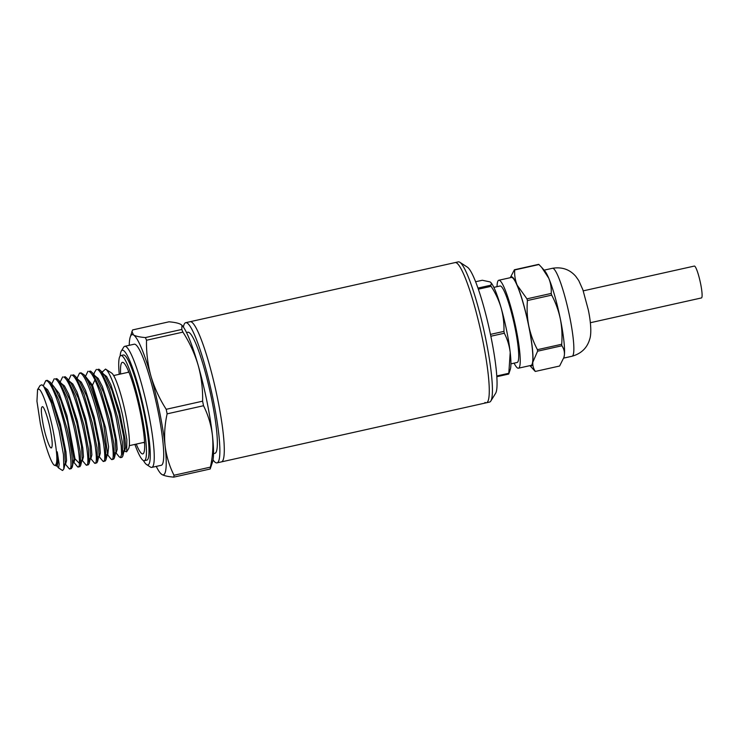 <?xml version="1.0" encoding="UTF-8"?>
<svg xmlns="http://www.w3.org/2000/svg" width="739" height="739" viewBox="0 0 739 739"><rect width="100%" height="100%" fill="white"/><g stroke="black" fill="none" stroke-linecap="round" stroke-linejoin="round"><path stroke-width="1.11" d="M484.96 402.45A71.822 10.124 77.4 0 0 486.401 402.773A71.822 10.124 -102.6 0 0 482.622 339.764A71.822 10.124 -102.6 0 0 455.122 262.576A71.822 10.124 77.4 0 1 456.563 262.899A71.822 10.124 77.4 0 1 481.652 335.118A71.822 10.124 77.4 0 1 486.401 402.773L221.414 461.893A71.822 10.124 -102.6 0 0 217.635 398.884A71.822 10.124 -102.6 0 0 190.135 321.696A71.822 10.124 77.4 0 1 217.635 398.884A71.822 10.124 77.4 0 1 221.414 461.893L216.998 462.882A71.822 10.124 77.4 0 1 213.026 459.917M183.383 327.054A71.822 10.124 77.4 0 1 185.72 322.684A71.822 10.124 77.4 0 1 213.22 399.873A71.822 10.124 77.4 0 1 216.998 462.882M186.524 332.541L187.854 332.236A62.03 8.739 77.4 0 1 211.603 398.903A62.03 8.739 77.4 0 1 214.864 453.321L213.534 453.617M129.242 345.316A71.822 10.124 77.4 0 1 130.138 337.353L132.595 329.927L168.991 321.807C174.589 322.269 178.542 323.137 180.852 324.412L181.96 325.299L181.785 329.455A81.623 11.501 -102.6 0 1 182.921 332.125L146.525 340.245C146.23 352.318 147.689 364.225 150.904 375.994A71.822 10.124 77.4 0 1 159.587 411.835A71.822 10.124 77.4 0 1 165.093 445.774C166.395 456.185 169.36 466.004 173.998 475.26L210.384 467.14A81.623 11.501 -102.6 0 1 210.181 469.006L212.638 461.589A71.822 10.124 77.4 0 0 212.416 435.216C213.451 445.682 212.777 456.323 210.384 467.14M203.521 405.729L167.125 413.849A81.623 11.501 -102.6 0 0 166.672 411.577A81.623 11.501 -102.6 0 0 166.201 409.304L202.597 401.185A81.623 11.501 -102.6 0 1 203.521 405.729C208.149 414.976 211.123 424.805 212.416 435.216A71.822 10.124 77.4 0 0 198.218 365.435C201.433 377.204 202.892 389.12 202.597 401.185M131.884 331.432L133.528 334.97A71.822 10.124 77.4 0 1 150.904 375.994C154.377 387.707 159.476 398.811 166.201 409.304M151.772 467.399L161.231 465.293A62.03 8.739 -102.6 0 0 157.97 410.866A62.03 8.739 -102.6 0 0 134.221 344.208L124.762 346.314A62.03 8.739 77.4 0 1 148.502 412.981A62.03 8.739 77.4 0 1 151.772 467.399A62.03 8.739 77.4 0 1 150.423 467.057L146.627 464.591A58.769 8.277 77.4 0 1 143.44 460.573M120.124 356.041A58.769 8.277 77.4 0 1 121.298 351.043A58.769 8.277 77.4 0 1 144.816 413.36A58.769 8.277 77.4 0 1 146.627 464.591M119.247 374.303A53.873 7.593 77.4 0 1 120.854 355.551L123.376 354.988A53.873 7.593 77.4 0 1 144.003 412.879A53.873 7.593 77.4 0 1 146.839 460.138L144.317 460.702A53.873 7.593 77.4 0 1 143.237 460.462A53.873 7.593 77.4 0 1 134.886 444.407M126.646 451.815L128.549 448.758A39.176 5.524 -102.6 0 0 125.806 414.948A39.176 5.524 -102.6 0 0 111.663 373.066L105.52 369.075C109.797 371.126 117.87 393.656 122.776 416.131L126.877 439.797L126.646 451.815L124.688 451.298M102.555 371.782L105.52 369.075M120.512 457.653L122.009 457.312L122.84 456L122.295 442.061L117.667 417.646L109.354 388.797L100.966 370.978L98.98 369.204L97.483 369.537C102.093 371.181 110.748 394.469 116.18 417.978L121.224 445.894L121.602 454.411L120.512 457.644L119.136 456.748M111.34 459.279L113.575 459.196L114.406 457.894L113.861 443.954L109.233 419.53L100.91 390.672L92.532 372.853L90.546 371.089L89.049 371.421C90.694 372.234 92.652 375.07 94.943 379.901C99.571 390.127 103.839 403.448 107.737 419.863C113.372 443.492 114.785 462.457 111.34 459.279L110.638 458.54M77.032 378.313L79.516 373.14L80.616 373.297C85.225 374.95 93.881 398.238 99.303 421.747C104.938 445.377 106.351 464.341 102.897 461.164L105.132 461.081L105.963 459.787L105.428 445.848L100.8 421.415C96.901 404.99 92.634 391.679 88.006 381.453L84.08 374.719L81.013 372.807M102.897 461.164L98.971 456.434M96.698 462.956L97.53 461.663L96.994 447.732L92.366 423.29L84.034 394.404L75.637 376.594L73.669 374.849L72.182 375.181C76.791 376.825 85.438 400.113 90.869 423.623C96.504 447.261 97.917 466.226 94.463 463.048L90.537 458.319M96.698 462.965L94.463 463.048M86.029 464.933L88.264 464.84L89.096 463.547L88.56 449.608L83.932 425.174L75.6 396.289L67.203 378.479L65.235 376.733L63.739 377.066C68.358 378.71 77.004 401.998 82.435 425.507C88.07 449.136 89.484 468.11 86.029 464.933L82.103 460.194M77.595 466.817L79.83 466.725L80.662 465.431L80.126 451.492L75.489 427.059L67.166 398.173L58.778 380.363L56.801 378.617L55.305 378.95C59.924 380.594 68.57 403.882 74.002 427.391C77.817 444.148 79.627 456.166 79.452 463.427C79.295 466.494 78.676 467.621 77.595 466.817L73.66 462.078M43.278 385.86L45.772 380.668L46.871 380.825C51.481 382.469 60.136 405.766 65.559 429.276C71.193 452.905 72.607 471.87 69.161 468.692L71.397 468.609L72.505 464.97C72.69 457.709 70.879 445.7 67.055 428.934L58.723 400.048L50.335 382.239L47.268 380.336M69.161 468.692L65.226 463.963M94.389 372.558L96.384 369.371M85.465 376.428L87.95 371.255M68.598 380.197L71.083 375.015M60.155 382.072L62.649 376.899M51.721 383.957L54.215 378.784M54.52 465.33C51.176 463.787 44.358 443.686 40.312 423.401L36.95 401.222L37.569 389.592L39.038 389.213C42.391 390.755 49.199 410.847 53.245 431.133C57.568 454.023 57.993 465.422 54.52 465.33L56.515 465.755C57.744 464.397 57.984 459.76 57.245 451.825L59.203 464.157L58.566 467.953L56.792 465.838M37.569 389.592L40.109 385.509L41.901 384.788L43.675 386.321L51.314 402.857L59.083 430.532L63.462 454.651L63.859 468.923L62.63 470.475A45.707 6.439 77.4 0 1 62.048 470.216L58.566 467.953M43.278 425.174C40.959 412.852 40.728 406.672 42.585 406.653C44.192 406.921 48.303 419.059 50.289 429.359C52.598 441.691 52.829 447.862 50.973 447.889C49.374 447.622 45.255 435.474 43.278 425.174M181.97 325.299L182.33 325.705A71.822 10.124 77.4 0 1 198.218 365.435C194.745 353.732 189.646 342.628 182.921 332.125M210.181 469.006L173.785 477.126C168.187 476.664 164.234 475.796 161.924 474.521L160.455 473.228A71.822 10.124 77.4 0 1 156.252 466.401M167.125 413.849C164.732 424.666 164.058 435.308 165.093 445.774A71.822 10.124 77.4 0 1 161.924 474.521A71.822 10.124 77.4 0 1 160.455 473.228M130.138 337.353A71.822 10.124 77.4 0 1 133.528 334.97C135.837 336.245 139.791 337.113 145.398 337.575L181.785 329.455M173.785 477.126A81.623 11.501 -102.6 0 0 173.998 475.26M146.525 340.245A81.623 11.501 -102.6 0 0 145.398 337.575M121.298 351.043L123.681 347.201A62.03 8.739 77.4 0 1 124.762 346.314M123.672 450.91L124.706 450.679L125.621 447.437L125.011 438.855L119.524 411.531L110.813 384.64L106.628 376.539L103.312 373.869M115.238 452.795L116.263 452.564L117.178 449.33L116.577 440.749L111.099 413.424L102.388 386.534L98.195 378.423L94.878 375.754M106.804 454.688L107.839 454.457L108.587 446.781L105.548 427.659L92.486 385.167L86.435 377.62M84.08 374.719L88.061 379.634L91.46 385.398L103.663 423.955L107.478 453.635L105.963 459.787M92.532 372.853L96.504 377.768L103.515 392.252L110.601 415.761L115.238 438.707L115.912 451.741L114.397 457.894M100.966 370.978L104.947 375.892L111.959 390.377L119.034 413.877L123.672 436.814L124.355 449.857L122.84 456M98.37 456.563L99.405 456.332L100.31 453.072L99.7 444.481L94.213 417.156L85.502 390.266L81.318 382.183L78.001 379.504M89.936 458.448L90.971 458.217L91.876 454.956L91.266 446.374L85.779 419.041L77.068 392.15L72.884 384.058L69.558 381.389M81.502 460.332L82.537 460.101L83.442 456.831L82.833 448.24L77.346 420.907L68.625 394.026L64.45 385.943L61.125 383.273M73.069 462.208L74.103 461.986L74.999 458.827L66.907 415.466L59.12 393.481L52.691 385.148M50.335 382.239L54.316 387.153L60.829 400.289L67.563 421.821L73.974 459.058L72.219 467.316M58.778 380.363L62.75 385.278L69.771 399.762L76.856 423.29L81.502 446.254L82.177 459.288L80.662 465.431M67.203 378.479L71.184 383.393L78.205 397.868L85.29 421.387L89.936 444.361L90.611 457.404L89.096 463.547M75.646 376.594L79.618 381.509L86.639 395.993L93.724 419.512L98.37 442.485L99.044 455.529L97.53 461.663M64.635 464.092L65.66 463.861L66.565 460.591L65.956 452L60.469 424.666L51.758 397.794L47.573 389.702L44.257 387.033M56.192 465.976L57.226 465.746L58.141 461.903L57.245 451.825M45.8 388.945L52.903 403.531L59.988 427.05L64.626 450.005L65.3 463.048L63.859 468.923M51.675 447.816L50.973 447.889M486.401 402.773L489.56 402.071A71.822 10.124 -102.6 0 0 490.807 401.046A71.822 10.124 -102.6 0 0 485.772 339.062A71.822 10.124 -102.6 0 0 459.843 262.271A71.822 10.124 -102.6 0 0 459.723 262.197A71.822 10.124 -102.6 0 0 458.282 261.874L185.72 322.684M459.843 262.271L467.436 267.195A65.3 9.201 77.4 0 1 491.01 337.002A65.3 9.201 77.4 0 1 495.583 393.36L490.807 401.046M590.359 322.721L701.45 297.937A16.323 2.3 -102.6 0 0 700.59 283.61A16.323 2.3 -102.6 0 0 694.346 266.068L583.256 290.852M510.372 277.679A45.707 6.439 77.4 0 1 512.201 277.014A45.707 6.439 77.4 0 1 517.189 285.217L526.944 298.842L551.202 293.438A52.238 7.362 -102.6 0 1 551.691 295.129C555.663 302.63 558.536 310.546 560.328 318.888A45.707 6.439 77.4 0 1 564.384 355.089A45.707 6.439 77.4 0 1 563.977 357.26L559.617 366.017L535.359 371.431C533.382 368.65 532.542 365.546 532.837 362.128A45.707 6.439 77.4 0 1 529.992 365.62M538.971 264.544L514.714 269.957A52.238 7.362 -102.6 0 0 514.556 269.855A52.238 7.362 -102.6 0 0 514.399 269.772L538.657 264.359A52.238 7.362 -102.6 0 1 538.971 264.544L541.696 267.426L548.735 278.178A45.707 6.439 77.4 0 1 560.328 318.888C561.945 327.266 562.388 335.728 561.686 344.263A52.238 7.362 -102.6 0 1 561.852 345.778C563.829 348.559 564.67 351.662 564.384 355.089L563.829 357.759M510.289 277.698L514.399 269.772M497.024 286.677A45.051 6.346 77.4 0 1 498.807 280.257A45.051 6.346 77.4 0 1 516.062 328.679A45.051 6.346 77.4 0 1 518.427 368.207A45.051 6.346 77.4 0 1 514.095 363.154M518.427 368.207L531.045 365.389A45.051 6.346 -102.6 0 0 528.681 325.862A45.051 6.346 -102.6 0 0 511.425 277.439L498.807 280.257M510.926 363.856L517.152 362.47A39.176 5.524 -102.6 0 0 515.083 328.098A39.176 5.524 -102.6 0 0 500.091 285.993L493.864 287.379M475.62 281.744L482.299 280.257L490.123 281.938L491.056 282.76A45.707 6.439 77.4 0 1 501.171 308.043A45.707 6.439 77.4 0 1 510.206 352.448C509.356 345.658 507.397 339.247 504.321 333.234A52.238 7.362 -102.6 0 0 504.137 332.31A52.238 7.362 -102.6 0 0 503.943 331.386L490.465 334.388M541.696 267.426L544.689 270.797A45.707 6.439 77.4 0 1 548.735 278.178C550.721 283.111 551.543 288.201 551.202 293.438M551.691 295.129L527.424 300.542C526.722 309.087 527.175 317.548 528.782 325.927C530.574 334.259 533.456 342.185 537.429 349.676L561.686 344.263M514.714 269.957C514.372 275.194 515.194 280.284 517.189 285.217A45.707 6.439 77.4 0 1 528.782 325.927A45.707 6.439 77.4 0 1 532.837 362.128L537.595 351.191L561.852 345.778M535.359 371.431A52.238 7.362 -102.6 0 1 535.045 371.246L529.909 365.639M537.429 349.676A52.238 7.362 77.4 0 1 537.595 351.191M527.424 300.542A52.238 7.362 -102.6 0 0 526.944 298.842M510.206 352.448A45.707 6.439 77.4 0 1 510.353 369.232L508.718 374.054A52.238 7.362 -102.6 0 0 508.801 373.287L510.206 352.448M490.123 281.938C491.453 282.806 491.629 283.905 490.65 285.245A52.238 7.362 -102.6 0 1 491.112 286.335C495.546 293.161 498.899 300.403 501.171 308.043C503.268 315.729 504.192 323.506 503.943 331.386M477.967 288.071L490.65 285.245M508.718 374.054L496.811 376.714M496.765 375.975L508.801 373.287M504.321 333.234L490.853 336.236M491.112 286.335L478.355 289.18M144.613 443.391A37.874 5.339 77.4 0 1 143.8 442.421M128.161 372.317A37.874 5.339 77.4 0 1 128.484 371.089M120.854 355.551A53.873 7.593 77.4 0 1 121.935 355.792A53.873 7.593 77.4 0 1 140.752 409.96A53.873 7.593 77.4 0 1 144.317 460.702M120.614 373.999A46.917 6.614 77.4 0 1 124.272 363.394A46.917 6.614 77.4 0 1 140.336 412.75A46.917 6.614 77.4 0 1 144.077 452.148A46.917 6.614 77.4 0 1 136.253 444.102M94.943 379.901L92.486 385.167L91.46 385.398L88.006 381.453M79.452 463.427L74.999 458.827L73.974 459.058L72.505 464.97M569.686 316.708A45.051 6.346 77.4 0 1 572.06 356.235C581.344 353.602 587.237 347.866 589.759 339.007C591.089 335.432 591.606 325.622 588.309 309.9L582.886 289.808L578.776 280.608L575.783 276.358C569.741 269.421 561.954 266.733 552.439 268.294A45.051 6.346 77.4 0 1 569.686 316.708M144.558 442.245L129.307 445.654M81.013 372.798L79.516 373.13M47.268 380.326L45.772 380.659M128.919 372.151L113.667 375.551M110.776 458.707L107.404 454.55M94.426 372.428L93.899 374.544M119.201 456.813L115.838 452.665M102.638 371.449L102.342 372.668M124.771 451.4L124.272 450.781M43.675 386.321L45.883 389.047M563.728 358.092L572.06 356.235M544.116 270.151L552.439 268.294"/></g></svg>
